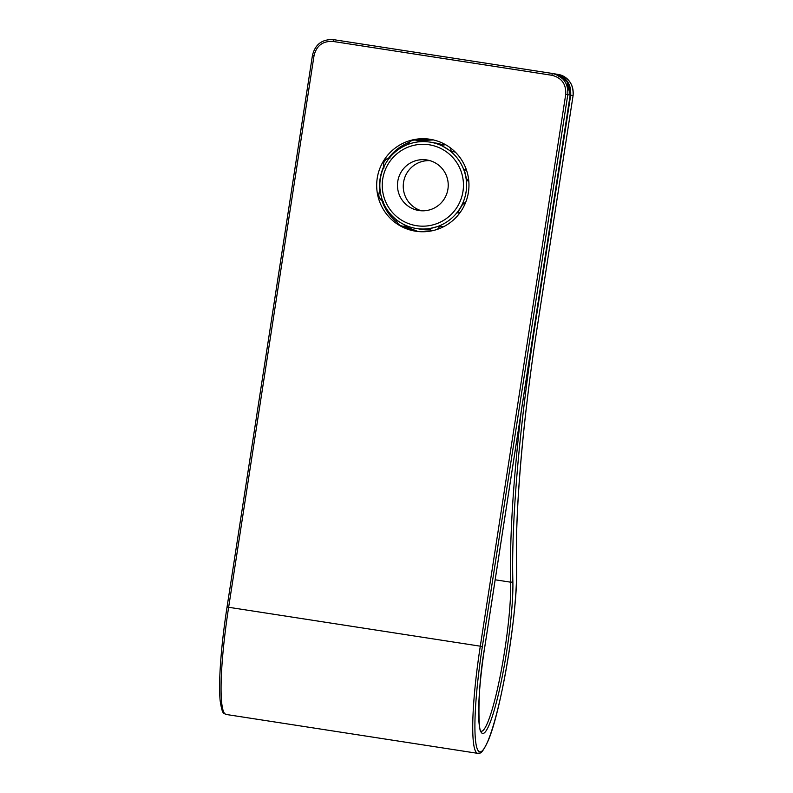 <?xml version="1.0" encoding="UTF-8"?>
<svg xmlns="http://www.w3.org/2000/svg" width="793" height="793" viewBox="0 0 793 793"><rect width="100%" height="100%" fill="white"/><g stroke="black" fill="none" stroke-linecap="round" stroke-linejoin="round"><path stroke-width="1.19" d="M432.314 230.733A6.978 6.919 99.6 0 1 428.329 228.88L439.619 226.074L443.545 226.739M449.76 147.389A6.978 6.919 99.6 0 1 451.118 151.354L441.195 145.288A6.978 6.919 99.6 0 1 445.636 144.732L441.195 145.288M460.426 212.088A6.978 6.919 99.6 0 1 457.511 212.831L463.548 202.81L465.362 203.117M415.948 228.434A43.734 43.367 99.6 0 1 386.161 162.674A43.734 43.367 99.6 0 1 466.066 191.926A43.734 43.367 99.6 0 1 415.948 228.434L421.341 229.336A43.734 43.367 -80.4 0 0 429.747 229.92M406.254 225.599A6.978 6.919 99.6 0 1 402.259 226.114L407.057 226.927A6.978 6.919 -80.4 0 0 409.634 226.867M422.461 141.58A6.978 6.919 -80.4 0 0 420.488 140.926L415.701 140.123A6.978 6.919 99.6 0 1 419.13 141.778M442.593 144.782A43.734 43.367 -80.4 0 0 435.863 143.077L430.48 142.165M462.973 191.44A40.949 40.592 99.6 0 1 408.901 223.725A40.949 40.592 99.6 0 1 429.122 144.772A40.949 40.592 99.6 0 1 462.973 191.44M429.955 160.652A25.594 25.376 -80.4 0 0 421.509 210.789M401.169 172.002A25.594 25.376 99.6 0 1 427.1 159.998A25.594 25.376 99.6 0 1 444.536 198.478A25.594 25.376 99.6 0 1 418.605 210.472A25.594 25.376 99.6 0 1 401.169 172.002M466.363 169.712L464.202 169.345L466.948 180.725L468.782 181.032M451.118 151.354L455.241 152.048M457.511 212.831L459.623 213.188M417.99 231.506L405.778 226.709M419.12 140.698L433.414 139.925M431.987 139.618L416.246 140.212A46.529 46.133 99.6 0 1 431.977 139.618M409.505 142.215C401.02 145.516 394.052 150.839 388.6 158.174M383.604 166.798C380.214 174.569 378.965 182.668 379.857 191.093A46.529 46.133 99.6 0 1 383.604 166.778M382.008 200.768C385.001 209.471 390.077 216.677 397.224 222.397M402.903 226.223L416.543 231.338A46.529 46.133 99.6 0 1 402.894 226.223M415.701 231.219A46.529 46.133 -80.4 0 0 468.366 192.59A46.529 46.133 -80.4 0 0 429.935 139.251A46.529 46.133 -80.4 0 0 377.28 177.88A46.529 46.133 -80.4 0 0 415.701 231.219M565.726 94.367C566.281 84.117 561.662 77.754 551.878 75.276L333.04 41.444C322.92 40.889 316.595 45.558 314.068 55.47L228.642 607.279L480.3 646.186L565.726 94.367L567.788 94.684C568.403 83.305 563.278 76.227 552.404 73.471L333.566 39.65C322.325 39.026 315.297 44.22 312.482 55.223L314.068 55.47M397.234 222.417A46.529 46.133 99.6 0 1 381.988 200.758M388.58 158.184A46.529 46.133 99.6 0 1 409.515 142.195M396.48 219.463C396.837 223.061 398.76 225.281 402.259 226.114A6.978 6.919 99.6 0 1 396.53 219.849M439.619 226.074A6.978 6.919 99.6 0 1 437.201 229.395M408.147 144.336A6.978 6.919 99.6 0 1 415.701 140.123C412.023 139.776 409.456 141.303 407.989 144.703M463.548 202.81A6.978 6.919 99.6 0 1 464.232 205.625M382.751 201.184A6.978 6.919 99.6 0 1 380.154 190.697M383.762 167.234A6.978 6.919 99.6 0 1 389.383 158.025M464.202 169.345A6.978 6.919 99.6 0 1 466.78 170.951M468.455 178.227A6.978 6.919 99.6 0 1 466.948 180.725M552.652 73.511L555.041 73.918L566.936 81.362L570.187 95.091L484.761 646.91A85.644 11.181 98.8 0 0 489.182 724.871A85.644 11.181 98.8 0 0 512.853 580.991A314.514 41.048 -81.2 0 1 535.057 325.279L570.682 95.17C571.327 83.83 566.192 76.762 555.288 73.967L557.925 74.403C565.587 75.394 574.35 82.829 573.091 95.576L537.456 325.685A295.898 38.619 98.8 0 0 516.56 566.261A104.25 13.61 -81.2 0 1 487.745 741.415A104.25 13.61 -81.2 0 1 482.362 646.503L567.788 94.684L570.187 95.091M333.04 41.444L333.566 39.65L552.404 73.471L551.878 75.276M481.163 731.275L481.272 731.315C478.823 736.439 476.405 693.241 484.781 646.91L570.207 95.091L573.071 95.576C573.726 84.246 568.591 77.169 557.687 74.364M482.362 646.503L480.3 646.186A106.113 13.848 -81.2 0 0 477.753 753.35L226.094 714.453C223.854 712.778 222.546 716.049 220.186 700.933C218.273 683.16 221.059 645.413 227.046 607.041L312.482 55.223C315.277 44.22 322.305 39.026 333.566 39.65L333.566 39.65M226.094 714.453A106.113 13.848 -81.2 0 1 228.642 607.279L227.046 607.041L312.472 55.223M481.242 731.285A83.78 10.933 98.8 0 0 500.383 675.15A83.78 10.933 98.8 0 0 510.662 582.181L495.169 579.792M512.853 580.991A1.864 1.497 178.5 0 1 510.662 582.181A316.367 41.295 -81.2 0 1 521.209 411.557M516.56 566.261A1.864 1.497 -1.5 0 0 516.55 565.607M477.753 753.35C480.389 752.428 480.657 755.947 487.467 742.248C501.206 712.768 518.444 608.271 516.6 565.934C514.994 510.96 523.013 418.466 537.466 325.685L573.091 95.576M432.284 230.733L428.309 228.87M380.64 190.092C377.527 194.88 378.449 198.666 383.416 201.452M384.04 167.967C382.513 162.456 384.536 159.125 390.106 157.966M570.207 95.091C570.871 83.88 565.815 76.822 555.041 73.918"/></g></svg>
